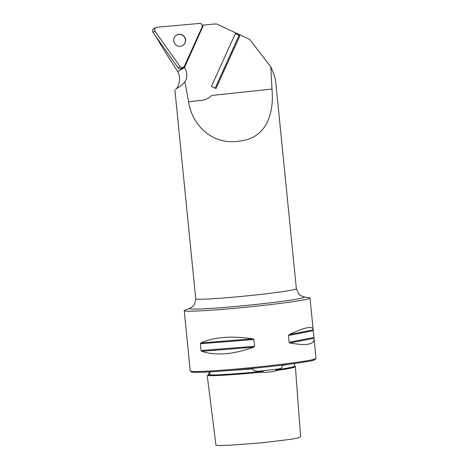 <?xml version="1.0" encoding="UTF-8"?>
<svg xmlns="http://www.w3.org/2000/svg" width="469" height="469" viewBox="0 0 469 469"><rect width="100%" height="100%" fill="white"/><g stroke="black" fill="none" stroke-linecap="round" stroke-linejoin="round"><path stroke-width="0.7" d="M203.493 25.027L184.428 67.7A12.956 12.804 -119.8 0 1 184.933 81.987L188.579 101.761C192.296 126.419 213.553 145.677 239.759 141.028C266.222 138.261 274.306 113.949 271.985 89.063L270.83 66.885L249.69 39.39L216.426 23.878L203.493 25.027L202.321 25.701M184.276 67.483L181.614 69.013L181.286 68.556M184.933 81.987L180.284 86.378L175.787 88.958C177.37 89.444 182.119 78.933 177.604 71.616L176.989 70.426C168.06 56.714 161.137 45.546 156.218 36.922M188.497 101.75L201.236 100.395A18.467 18.244 -119.8 0 0 211.865 95.442L271.985 89.063M235.332 33.586L211.413 86.431L215.975 88.553L215.177 88.113L239.096 35.269L235.332 33.586M239.096 35.269L239.894 35.708L215.975 88.553M215.963 445.298L207.275 375.95L207.585 375.569C212.949 376.12 236.722 374.62 261.878 372.151C267.711 372.509 272.794 371.917 277.12 370.381C289.432 368.628 295.517 367.374 295.382 366.617L300.617 436.85L298.302 437.841L291.29 439.248L261.766 442.812L231.364 445.116L220.852 445.55L216.021 445.292M174.884 89.772L195.743 298.776A50.564 2.204 -5.7 0 0 246.278 295.945A50.564 2.204 -5.7 0 0 296.373 288.728L275.731 81.94C275.373 78.499 273.744 73.481 270.83 66.885M188.579 101.761L201.254 100.413C205.346 99.938 208.887 98.279 211.865 95.442M195.743 298.776L194.483 304.475L193.292 306.058L190.385 308.092A57.593 2.515 174.3 0 0 246.577 305.419A57.593 2.515 174.3 0 0 303.666 296.842A57.593 2.515 174.3 0 0 303.466 296.807L309.124 297.709A63.204 2.755 174.3 0 1 309.341 297.751A63.204 2.755 174.3 0 1 310.009 298.073A63.204 2.755 174.3 0 1 247.392 307.095A63.204 2.755 174.3 0 1 184.223 310.63A63.204 2.755 174.3 0 1 185.021 310.097L190.385 308.092A57.593 2.515 174.3 0 1 190.396 308.086M314.089 338.97L313.14 329.437C312.278 325.691 304.305 327.409 289.215 334.585L288.488 335.505L289.162 342.27L290.053 342.98C306.151 345.917 314.166 344.574 314.089 338.97L316.03 358.392A63.204 2.755 174.3 0 1 315.983 358.521A63.204 2.755 174.3 0 1 253.412 367.415A63.204 2.755 174.3 0 1 190.314 371.061A63.204 2.755 174.3 0 1 190.244 370.95L184.223 310.63M201.729 351.316C215.752 355.936 233.058 354.564 253.647 347.201L254.585 346.28L253.911 339.515L252.809 338.8C231.17 335.669 213.864 337.041 200.89 342.921L200.345 343.759L201.025 350.525L201.729 351.316L253.647 347.201M295.382 366.617L294.819 366.312M277.12 370.381C275.461 370.487 275.373 370.27 276.862 369.73L279.389 368.781A45.171 1.97 174.3 0 1 257.985 371.26L261.55 371.507C263.308 371.401 263.918 372.099 261.878 372.151M315.983 358.521L315.133 359.553A62.26 2.714 174.3 0 1 253.5 368.317A62.26 2.714 174.3 0 1 191.352 371.911L190.314 371.061M257.985 371.26C256.326 370.92 252.521 371.161 252.861 368.845L252.328 368.435M210.094 371.542C210.077 373.383 209.666 374.321 208.863 374.35A45.171 1.97 174.3 0 1 208.728 374.115L207.362 375.786M282.426 365.111L282.367 365.427C282.221 367.327 281.224 368.446 279.389 368.781M207.585 375.569L208.863 374.35M182.007 68.146L181.614 69.013M211.413 86.431L215.177 88.113M182.535 45.575A6.021 5.95 60.2 0 0 184.604 37.45A6.021 5.95 60.2 0 0 176.549 35.134M183.32 67.389L181.315 68.538A2.509 2.48 -119.8 0 1 178.05 67.8L152.97 32.326A2.509 2.48 -119.8 0 1 153.744 28.715L155.749 27.565A2.509 2.48 60.2 0 0 154.975 31.177L180.055 66.651A2.509 2.48 60.2 0 0 184.34 66.27L202.116 26.997A2.509 2.48 60.2 0 0 199.606 23.45L156.752 27.249A2.509 2.48 60.2 0 0 155.749 27.565M174.204 37.766A6.021 5.95 60.2 0 0 182.634 45.522A6.021 5.95 60.2 0 0 184.798 37.338A6.021 5.95 60.2 0 0 174.204 37.766M184.34 66.27L202.116 26.997C202.567 24.898 201.729 23.714 199.606 23.45L156.752 27.249C154.717 27.882 154.125 29.189 154.975 31.177L180.055 66.651C181.638 68.111 183.062 67.987 184.34 66.27M177.604 71.616L184.428 67.7M282.367 365.427L288.869 364.296M208.166 374.866C213.518 375.393 236.962 373.916 261.55 371.507M276.862 369.73C288.863 368.013 294.813 366.781 294.708 366.037L294.52 363.534M219.269 371.278L252.861 368.845M254.585 346.28L201.025 350.525M253.911 339.515L200.345 343.759M252.809 338.8L200.89 342.921M313.984 338.307L290.053 342.98M313.855 337.451L289.162 342.27M313.181 330.686L288.488 335.505M313.145 329.912L289.215 334.585M175.787 88.958L180.284 86.378M178.05 67.8L180.055 66.651M154.975 31.177L152.97 32.326M310.009 298.073L313.14 329.437M209.397 371.911L208.728 374.115M294.89 366.377L294.708 366.037M296.373 288.728L298.735 294.069L300.219 295.388L303.466 296.807"/></g></svg>

